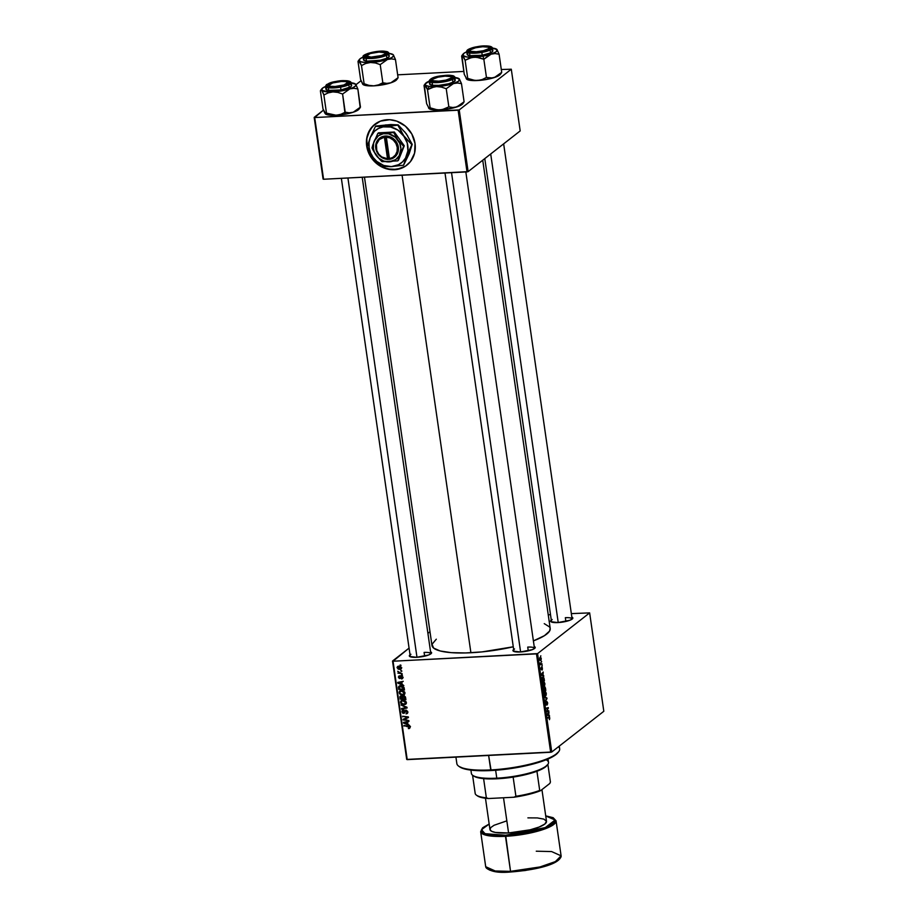 <?xml version="1.0" encoding="UTF-8"?>
<svg xmlns="http://www.w3.org/2000/svg" width="918" height="918" viewBox="0 0 918 918"><rect width="100%" height="100%" fill="white"/><g stroke="black" fill="none" stroke-linecap="round" stroke-linejoin="round"><path stroke-width="1.38" d="M405.549 166.112L396.932 169.405L387.407 168.935L378.423 164.758L371.354 157.517L367.269 148.314L366.798 138.561L370 129.725L374.923 124.217A25.968 23.455 -128 0 0 366.798 145.87L366.684 145.962A25.968 23.455 52 0 1 374.865 124.263A25.968 23.455 52 0 1 399.341 122.209A25.968 23.455 52 0 1 415.039 143.483L414.569 153.157L410.507 161.534L405.435 166.204L401.327 168.304L392.078 169.738L382.645 167.374L374.464 161.557L368.772 153.168L366.684 145.962L366.443 141.062L367.843 134.028L372.731 126.179L380.396 121.142L389.645 119.707L396.783 121.142L405.4 126.156L411.815 134.005L415.039 143.483A25.968 23.455 52 0 1 406.858 165.183A25.968 23.455 52 0 1 382.37 167.248A25.968 23.455 52 0 1 366.684 145.962L366.798 145.87A25.968 23.455 -128 0 0 382.45 167.133A25.968 23.455 -128 0 0 406.915 165.137M534.494 648.533A10.385 2.387 -8.2 0 0 527.724 647.098A10.385 2.387 171.8 0 1 534.494 648.372A10.385 2.387 171.8 0 1 534.494 648.533L465.839 171.964M534.23 646.547A11.257 2.582 171.8 0 1 534.999 648.062A11.257 2.582 171.8 0 1 520.288 651.987L513.265 651.114L513.07 650.116L514.562 648.957M430.863 653.845A10.385 2.387 -8.2 0 0 424.093 652.423A10.385 2.387 171.8 0 1 430.863 653.685A10.385 2.387 171.8 0 1 430.863 653.845L362.208 177.277M430.599 651.86A11.257 2.582 171.8 0 1 431.368 653.375A11.257 2.582 171.8 0 1 416.657 657.299L409.635 656.427L409.439 655.441L410.931 654.27M572.109 619.122A10.385 2.387 -8.2 0 0 565.339 617.688A10.385 2.387 171.8 0 1 572.109 618.95A10.385 2.387 171.8 0 1 572.109 619.122M571.845 617.137A11.257 2.582 171.8 0 1 572.614 618.64A11.257 2.582 171.8 0 1 557.903 622.576L550.88 621.704L550.685 620.706L552.177 619.547M528.263 650.862L527.724 647.098L528.263 650.862M565.878 621.452L565.339 617.688L565.878 621.452M424.632 656.186L424.093 652.423L424.632 656.186M364.48 177.163L431.965 645.48A59.727 13.724 -8.2 0 0 470.9 652.744L402.084 175.235L470.9 652.744A59.727 13.724 -8.2 0 0 513.277 646.788L482.134 651.883L465.552 652.95L451.163 652.641L440.204 650.977L433.64 648.108L432.022 644.275L436.302 639.203M589.643 612.891L603.815 711.289L551.752 752.003L537.581 653.605L589.643 612.891L571.34 613.614L589.643 612.891L537.581 653.605L393.042 661.224L407.213 759.622L550.651 752.267L536.479 653.868L537.581 653.605L551.752 752.003L603.815 711.289L589.643 612.891M542.217 665.493L541.999 666.204L542.217 665.493M541.631 661.396L541.402 662.107L541.631 661.396M544.856 683.554L544.053 681.867L542.986 682.292L542.653 684.553L543.49 686.377L544.546 685.895L544.902 684.013L543.295 681.936L542.676 684.667L543.238 686.159L544.259 686.251L544.856 683.554M543.674 675.602L543.008 675.327L543.158 672.01L541.333 675.155L543.766 676.256L542.458 675.659L543.674 675.602L543.008 675.327L543.158 672.01L541.333 675.155L543.766 676.256L543.674 675.602M545.476 688.098L544.844 686.848L544.282 687.961L543.536 687.708L543.617 691.047L545.808 690.428L545.476 688.098L544.592 686.916L544.282 687.961L543.674 687.548L543.617 691.047L545.808 690.428L545.476 688.098M546.887 697.909L544.477 696.969L546.635 698.426L545.085 701.18L547.002 698.69L546.887 697.909L545.476 697.99L546.887 697.909L544.477 696.969L546.635 698.426L545.085 701.18L546.887 697.909M549.538 719.574L549.492 717.13L547.438 717.497L547.518 718.105L549.423 717.727L549.389 719.655L549.813 718.025L549.033 717.038L547.518 718.105L549.067 717.681L549.538 719.574M548.735 710.739L546.887 711.289L548.287 707.606L546.095 708.226L546.187 708.834L548.035 708.294L546.635 711.955L548.826 711.358L548.735 710.739L546.887 711.289L548.287 707.606L546.095 708.226L546.187 708.834L548.035 708.294L546.635 711.955L548.826 711.358L548.735 710.739M549.434 715.547L548.769 715.271L548.918 711.955L546.979 714.353L549.526 716.212L548.218 715.615L549.434 715.547L548.769 715.271L548.918 711.955L546.979 714.353L547.094 715.099L549.526 716.212L549.434 715.547M547.598 702.626L546.646 701.352L545.981 704.473L545.671 701.788L545.981 705.116L546.795 701.903L547.162 704.978L547.667 703.418L546.738 701.272L546.118 704.45L545.785 701.673L545.441 703.842L546.21 705.047L546.841 701.857L547.162 704.978L547.598 702.626M546.244 693.262L545.453 691.575L544.248 692.252L544.89 696.073L545.946 695.603L546.302 693.951L544.695 691.644L544.076 694.375L544.626 695.867L545.648 695.959L546.244 693.262M542.331 669.956L542.079 666.973L541.609 669.222L541.287 667.237L541.012 668.832L541.677 669.876L542.194 667.604L542.331 669.956L541.987 667.019L541.631 669.176L541.287 667.237L541.035 668.97L541.643 669.91L542.09 667.615L542.331 669.956M544.167 678.999L543.49 677.232L542.32 677.45L542.228 681.34L544.408 680.731L543.984 678.104L542.561 677.197L542.228 681.34L544.408 680.731L544.167 678.999M541.264 658.642L540.736 657.437L539.761 657.896L540.369 660.696L541.299 658.963L540.071 657.472L539.646 659.376L540.874 660.558L541.264 658.642M541.964 663.737L540.874 663.909L540.22 662.922L540.461 664.804L542.056 664.357L540.22 662.922L540.461 664.804L541.964 663.737M540.817 655.785L540.599 656.496L540.817 655.785M401.338 690.508L404.505 691.793L404.413 694.444L401.487 694.903L399.479 693.606L399.296 691.552L401.338 690.508L399.766 691.013L399.123 692.654L400.225 694.341L402.83 695.018L404.345 694.49L404.987 692.883L401.338 690.508M402.118 684.277L403.851 685.574L397.827 683.153L397.712 682.407L403.243 681.317L401.82 682.2L402.118 684.277L401.82 682.2L403.243 681.317L397.712 682.407L397.827 683.153L403.851 685.574L402.118 684.277M409.944 727.354L409.554 728.422L408.349 728.582L409.279 727.607L408.923 726.804L403.92 725.495L409.302 726.345L409.944 727.354L408.166 726L403.92 725.495L409.279 727.343L408.349 728.582L409.944 727.354L408.877 728.605M407.684 712.896L406.077 713.86L407.282 713.493L407.73 711.955L405.813 710.211L407.535 711.266L407.42 713.378L406.077 713.86L407.087 712.104L406.054 710.819L404.287 713.16L402.704 713.171L402.153 710.566L403.392 710.027L402.532 711.702L403.564 712.77L405.813 710.211L403.495 712.77L402.543 711.806L403.392 710.027L402.371 710.36M400.971 704.967L406.972 707.227L407.087 707.996L401.579 709.178L401.487 708.57L406.215 707.56L400.971 704.967L406.215 707.56L401.487 708.57L401.579 709.178L407.087 707.996L406.972 707.227L400.971 704.967M402.738 700.216L405.894 701.501L406.399 703.039L405.641 704.278L402.887 704.611L400.879 703.314L400.696 701.26L402.738 700.216L401.166 700.709L400.512 702.35L401.614 704.049L405.745 704.198L406.376 702.591L402.738 700.216M400.076 664.999L400.994 665.711L400.076 664.999M403.564 695.821L405.32 696.751L405.894 699.745L400.11 699.046L400.294 696.096L402.532 696.601L403.564 695.821L399.881 696.739L400.11 699.046L405.894 699.745L405.561 697.405L403.564 695.821L402.532 696.601M407.879 724.222L409.612 725.518L403.576 723.097L403.472 722.363L409.003 721.273L407.581 722.156L407.879 724.222L407.581 722.156L409.003 721.273L403.472 722.363L403.576 723.097L409.612 725.518L407.879 724.222M405.286 719.609L408.912 720.664L403.128 719.953L403.036 719.322L407.581 717.406L402.589 716.224L408.372 716.924L408.464 717.555L403.931 719.482L405.286 719.609L403.931 719.482L408.464 717.555L408.372 716.924L402.589 716.224L407.581 717.406L403.036 719.322L403.128 719.953L408.912 720.664L405.286 719.609M402.887 678.035L401.499 678.964L402.784 677.736L401.499 678.964L402.256 677.564L401.499 676.681L400.305 678.368L399.192 678.402L398.435 676.91L399.25 675.9L399.399 677.874L401.258 676.084L402.761 677.45L401.361 676.073L399.628 677.92L398.974 677.312L399.502 675.866L398.825 676.096M403.977 687.387L404.494 690.038L398.71 689.338L398.504 686.974L399.525 685.93L401.981 685.907L403.977 687.387L400.523 685.735L398.469 687.134L398.71 689.338L404.494 690.038L403.977 687.387M401.361 668.568L399.961 669.497L401.396 667.971L398.584 666.216L400.741 666.858L401.407 668.281L400.546 669.394L398.194 669.153L397.058 667.397L398.584 666.216L397.517 666.548M400.891 670.61L401.797 671.322L400.891 670.61M400.363 672.825L402.141 673.663L397.93 673.158L398.71 672.653L397.735 671.299L400.363 672.825L397.735 671.299L398.71 672.653L397.93 673.158L402.141 673.663L400.363 672.825M401.476 674.707L402.394 675.407L401.476 674.707M392.525 661.04L409.072 648.108L393.042 661.224L536.479 653.868L550.651 752.267L551.752 752.003L406.708 759.438L392.525 661.04M427.937 633.351L429.98 631.745L427.937 633.351M550.502 614.681L548.241 614.796L550.502 614.681M511.292 69.217L520.185 130.918L468.123 171.632L459.229 109.919L511.292 69.217L501.297 69.516L511.292 69.217L459.229 109.919L314.69 117.55L323.584 179.251L467.021 171.895L458.128 110.194L459.229 109.919L468.123 171.632L520.185 130.918L511.292 69.217M323.079 179.067L314.185 117.366L323.423 110.137L314.69 117.55L458.128 110.194L467.021 171.895L468.123 171.632L323.584 179.251L314.185 117.366L323.079 179.067M356.012 84.651L361.038 80.727L356.012 84.651M463.842 71.432L397.678 74.828L463.842 71.432M544.259 623.643L549.63 627.005L550.18 628.291L549.549 631.091L544.443 635.669L533.415 640.879A59.727 13.724 -8.2 0 0 550.203 628.44L482.73 160.214M571.799 617.114L572.717 618.491L569.929 620.247L557.903 622.576A11.257 2.582 171.8 0 1 550.972 621.761A11.257 2.582 171.8 0 1 551.282 620.098M430.553 651.849L431.483 653.226L428.683 654.97L416.657 657.299A11.257 2.582 171.8 0 1 409.726 656.496A11.257 2.582 171.8 0 1 410.036 654.821M534.184 646.536L535.102 647.913L532.314 649.657L520.288 651.987A11.257 2.582 171.8 0 1 513.357 651.183A11.257 2.582 171.8 0 1 513.667 649.508M410.346 656.806A10.385 2.387 171.8 0 1 410.3 656.645L341.37 178.344M445 173.032L513.954 651.482A10.385 2.387 171.8 0 1 513.931 651.332M400.845 665.091L400.168 665.619L400.845 665.091M400.787 698.529L400.11 699.046L400.787 698.529M400.512 697.072L399.904 697.554L400.512 697.072M401.063 696.636L401.04 695.821L399.881 696.739M401.04 695.821L401.04 696.429M403.243 695.959L403.484 696.567M400.546 697.473L400.696 698.518L402.509 698.736L400.696 698.518L401.786 695.982L401.143 696.475L402.405 696.441L402.509 698.736L403.105 698.265L402.509 698.736L401.591 696.533L400.546 697.473L401.143 696.475M403.53 696.831L403.151 695.855M402.991 697.531L403.174 698.816L405.136 699.046L403.174 698.816L402.991 697.531L404.276 695.924L403.633 696.418L405.4 696.888L405.136 699.046L405.733 698.587L405.136 699.046L403.966 696.452L402.991 697.531L403.633 696.418M406.215 703.658L404.23 704.714L406.261 702.144L404.172 704.106L401.981 703.544L401.177 702.339L401.648 701.18L403.507 700.239L402.761 700.824L405.71 702.58L402.991 700.813L401.396 701.444L401.269 702.695L403.048 704.026L405.182 703.796M401.212 701.811L400.512 702.35L401.212 701.811M401.659 701.168L401.854 700.354M405.067 703.808L405.825 703.75M401.866 700.342L401.671 701.214M402.899 700.205L401.648 701.18M406.399 702.844L404.172 704.106M406.995 707.353L406.272 707.514L406.995 707.353M402.704 708.294L401.579 709.178L402.704 708.294M404.827 712.46L406.559 710.337L405.951 710.819L407.064 711.955L407.626 711.507L406.077 713.86L407.615 712.907M407.764 712.265L406.812 712.999L407.764 712.265M407.064 711.955L406.731 713.056M406.399 710.28L405.538 710.957M405.515 710.968L406.307 710.727M403.266 710.027L401.877 711.817L402.566 711.289L401.877 711.817L403.61 713.378L404.746 712.632M403.61 713.378L404.184 712.391M403.025 710.704L403.105 710.05M402.543 711.806L403.404 710.635M405.756 710.05L405.136 711.599L405.572 710.532L404.402 711.439L405.687 710.222M405.813 710.211L404.402 711.439M403.186 709.866L403.036 710.739M404.161 712.391L404.964 712.448M410.048 727.699L408.349 728.582L410.048 727.699M409.279 727.343L408.694 728.008M409.99 727.079L410.449 726.436M408.739 726.115L408.108 726.608L408.739 726.115M404.677 725.587L404.012 726.104L404.677 725.587M404.861 722.225L403.576 723.097L404.861 722.225M408.613 721.341L407.581 722.156L408.613 721.341M407.167 723.923L404.149 722.776L407.948 721.479L406.926 722.271L407.167 723.923L407.764 723.464L407.167 723.923L406.926 722.271L404.149 722.776L407.167 723.923M404.471 719.069L403.128 719.953L404.471 719.069M408.223 716.901L407.581 717.406L408.223 716.901M406.754 716.729L406.066 717.256L406.754 716.729M403.346 716.315L402.681 716.832L403.346 716.315M408.407 717.188L403.931 719.482L408.407 717.188M399.502 675.866L398.458 677.312L399.009 676.876L398.458 677.312L399.812 678.517L402.038 676.245L401.499 676.681L402.681 677.094L401.499 678.964L402.75 678.046M402.245 677.438L401.338 678.368M401.958 676.199L401.246 676.75M399.812 678.517L400.856 677.427M398.974 677.312L399.663 676.463M400.007 677.794L401.04 676.991M400.248 677.323L401.832 675.499M401.361 676.073L400.661 676.417M401.579 678.964L402.371 678.712M401.304 676.692L401.602 675.935M399.101 682.281L397.827 683.153L399.101 682.281M402.853 681.397L401.82 682.2L402.853 681.397M401.407 683.979L398.401 682.831L402.187 681.523L401.177 682.326L401.407 683.979L402.004 683.508L401.407 683.979L401.177 682.326L398.401 682.831L401.407 683.979M399.387 688.821L398.71 689.338L399.387 688.821M399.135 687.398L398.504 687.892L399.135 687.398M399.674 686.974L399.64 686.228L398.469 687.134L399.743 685.861M398.997 686.216L398.469 687.134M399.892 685.597L399.64 686.595M399.158 687.157L399.307 688.81L403.736 689.349L399.307 688.81L399.158 687.157L401.315 685.769L400.569 686.343L403.622 688.569L404.218 688.098L403.736 689.349L404.333 688.879L403.736 689.349L403.254 687.41L401.877 686.492L399.158 687.157L400.569 686.343M401.74 685.436L400.34 687.008M404.815 693.951L402.83 695.018L403.759 694.1M400.466 690.646L400.271 691.506L401.361 691.116L399.846 692.011L400.225 694.341L402.772 694.41L400.581 693.847L399.778 692.642L400.466 690.657M399.812 692.115L399.123 692.654L399.812 692.115M403.668 694.1L404.436 694.054M404.999 693.136L403.828 694.054L404.172 692.424L401.361 691.116L402.107 690.531L401.361 691.116L404.322 692.872L404.872 692.447L402.772 694.41M401.499 690.508L400.248 691.472M398.584 666.216L397.069 667.719L397.712 667.214L397.069 667.719L399.961 669.497L400.936 669.188M399.961 669.497L401.43 668.556M398.297 666.181L398.24 666.801M399.812 668.901L397.586 667.719L399.387 666.261L398.676 666.824L401.315 667.661L400.569 668.694L400.879 667.994L399.812 668.901L397.919 668.327L398.676 666.824L397.586 667.719M401.648 670.702L400.971 671.23L401.648 670.702M398.596 672.642L397.93 673.158L398.596 672.642M402.245 674.799L401.568 675.327L402.245 674.799M546.566 711.473L548.826 711.358L546.566 711.473M546.118 708.386L548.035 708.294L546.118 708.386M546.141 708.558L547.472 708.489L546.141 708.558M546.118 708.363L548.379 708.248L546.118 708.363M548.402 712.597L548.998 712.563L548.402 712.597M547.885 713.229L548.471 713.194L547.885 713.229M547.598 715.329L548.769 715.271L547.598 715.329M548.482 715.122L547.048 714.835L547.759 714.789L547.025 714.652L547.667 713.504L548.482 715.122L547.277 715.191L548.482 715.122L547.266 714.64L548.241 713.47L548.482 715.122M549.067 717.681L547.472 717.761L549.572 718.174M546.841 701.857L547.357 702.775M546.118 704.45L545.682 703.67M546.394 698.713L547.002 698.69L546.394 698.713M544.776 696.005L545.648 695.959L544.776 696.005M544.626 695.867L545.648 695.959M545.579 695.339L544.294 695.282L544.053 694.215L544.236 692.298L545.177 692.126L546.003 693.4L545.579 695.339L544.477 694.846L544.753 692.264L546.026 694.226L545.579 695.339L544.718 695.259M543.548 690.543L545.808 690.428L543.548 690.543M544.282 687.961L543.674 687.548M544.477 690.164L543.525 690.37L543.364 688.167L544.328 689.177L543.789 690.359L543.743 688.179L544.477 690.164M545.464 689.888L544.466 690.106L544.317 687.548L545.212 688.167L545.464 689.888L544.73 690.095L544.638 687.548L545.464 689.888M542.09 667.615L542.435 668.235M541.035 668.97L541.643 669.91M542.641 672.653L543.249 672.619L542.641 672.653M542.136 673.284L542.71 673.25L542.136 673.284M541.838 675.384L543.008 675.327L541.838 675.384M542.722 675.178L541.287 674.879L541.999 674.845L541.264 674.696L541.918 673.548L542.722 675.178L541.528 675.235L542.722 675.178L541.517 674.684L542.492 673.525L542.722 675.178M542.148 680.846L544.408 680.731L542.148 680.846M542.63 677.817L543.525 677.932L544.064 680.192L542.389 680.663L542.63 677.817L544.064 680.192L542.125 680.674L542.113 677.851L542.997 677.656L542.171 677.702M543.376 686.297L544.259 686.251L543.376 686.297M543.238 686.159L544.259 686.251M544.179 685.643L542.894 685.585L542.653 684.518L542.836 682.59L543.777 682.418L544.604 683.703L544.179 685.643L543.077 685.138L543.364 682.567L544.626 684.518L544.179 685.643L543.318 685.562M540.163 660.593L540.874 660.558L540.163 660.593M540.759 659.962L539.635 659.262L540.151 658.08L541.069 658.791L540.759 659.962L539.841 659.25L540.117 658.114L541.058 659.468L540.392 660.088L539.841 659.25M540.404 664.437L542.056 664.357L540.404 664.437M541.322 663.898L540.484 663.324M400.879 667.994L398.676 666.824M544.638 687.548L545.212 688.167M540.117 658.114L541.069 658.791M546.095 759.794A38.958 8.95 171.8 0 1 547.713 764.579A38.958 8.95 171.8 0 1 496.787 778.177L497.2 778.774A38.086 8.755 -8.2 0 0 513.139 777.11A38.086 8.755 -8.2 0 0 536.938 771.258A38.086 8.755 -8.2 0 0 547.002 765.486A38.086 8.755 -8.2 0 0 547.312 765.038M470.911 770.11L471.393 773.438A38.958 8.95 -8.2 0 0 496.787 778.177L495.64 770.248L496.787 778.177A38.958 8.95 -8.2 0 0 548.505 762.33L548.023 759.002M547.449 764.797L543.938 767.987L536.938 771.258A38.086 8.755 171.8 0 1 513.139 777.11L497.2 778.774L483.602 778.625A38.086 8.755 -8.2 0 0 497.2 778.774L496.787 778.177A38.958 8.95 171.8 0 1 472.781 775.377L473.734 776.043A38.086 8.755 -8.2 0 0 483.602 778.625A38.086 8.755 171.8 0 1 473.298 775.699M476.499 795.217L477.44 795.883A37.225 8.56 -8.2 0 0 488.537 798.534L513.965 797.226L515.905 796.285L513.139 777.11L515.905 796.285A38.086 8.755 -8.2 0 0 539.704 790.432L531.889 793.554L513.965 797.226A37.225 8.56 -8.2 0 0 540.564 790.685L549.802 783.467L550.421 782.044L547.874 764.361L550.421 782.044L549.802 783.467L540.564 790.685L539.704 790.432L536.938 771.258L539.704 790.432A38.086 8.755 171.8 0 1 515.905 796.285L513.965 797.226L488.537 798.534L486.356 797.799L483.602 778.625L486.356 797.799A38.086 8.755 171.8 0 1 476.499 795.217A38.086 8.755 171.8 0 1 475.237 793.737A38.086 8.755 -8.2 0 0 486.356 797.799L488.537 798.534L481.33 797.478L477.085 795.608M472.563 775.217L475.237 793.737L472.563 775.217M455.925 757.12L456.854 763.615A51.936 11.934 -8.2 0 0 490.717 769.927A51.936 11.934 171.8 0 1 458.713 766.197L459.666 766.863A51.075 11.739 -8.2 0 0 491.13 770.535L488.628 755.445L490.717 769.927A51.936 11.934 -8.2 0 0 559.67 748.801L559.291 746.105M558.385 752.014L554.013 755.939L542.182 761.251L525.211 765.922L510.637 768.573L495.869 770.236L478.071 770.661L464.887 769.02L459.264 766.564M558.477 746.747A51.936 11.934 171.8 0 1 558.626 751.796A51.936 11.934 171.8 0 1 490.717 769.927L491.13 770.535A51.075 11.739 -8.2 0 0 557.903 752.703A51.075 11.739 -8.2 0 0 558.236 752.255M489.719 770.271L491.13 770.535M334.978 86.912L335.059 86.487A9.524 2.192 171.8 0 1 329.034 84.777A9.524 2.192 171.8 0 1 341.485 81.45L332.683 82.953L328.851 85.351L330.675 86.315L335.059 86.487L343.848 84.984L347.692 82.586L345.868 81.622L341.485 81.45A9.524 2.192 171.8 0 1 347.36 82.138A9.524 2.192 171.8 0 1 344.675 84.72A9.524 2.192 171.8 0 1 335.059 86.487L334.978 86.912M329.034 84.777L328.323 85.684A10.385 2.387 -8.2 0 0 328.162 86.441A10.385 2.387 171.8 0 1 328.105 86.281A10.385 2.387 171.8 0 1 328.839 85.202A10.385 2.387 -8.2 0 0 328.162 86.441A10.385 2.387 171.8 0 1 328.105 86.281A10.385 2.387 171.8 0 1 328.839 85.202M416.979 657.288L347.922 178.012L416.979 657.288M347.67 82.494A10.385 2.387 171.8 0 1 348.668 83.32A10.385 2.387 171.8 0 1 348.668 83.492A10.385 2.387 -8.2 0 0 347.67 82.494A10.385 2.387 171.8 0 1 348.668 83.32A10.385 2.387 171.8 0 1 348.668 83.492A10.385 2.387 -8.2 0 0 348.301 82.804L347.36 82.138M359.305 108.657L353.223 112.237L360.464 107.096L357.848 88.943L360.2 107.647L353.223 112.237L349.196 112.811L345.214 112.18L340.957 114.28L336.229 115.255A17.419 4.005 -8.2 0 0 345.122 114.222L345.214 112.18L340.957 114.28L336.229 115.255L326.487 113.143L323.87 94.979L328.128 92.89L332.867 91.903L337.778 92.385L342.598 94.026L349.85 88.885L353.878 88.3L357.848 88.943L355.736 84.284L355.599 85.879L352.891 87.692L341.76 90.871L328.862 91.961L321.759 90.32L323.87 94.979L326.487 113.143L325.913 114.004L323.01 109.013L320.393 90.859L323.01 109.013L324.88 113.178M336.321 81.656A11.257 2.582 171.8 0 1 349.184 83.01A11.257 2.582 171.8 0 1 340.211 86.269L330.228 86.877L327.129 85.431L329.137 83.722L334.221 82.081L346.315 81.059L349.242 82.012L348.473 83.63L340.211 86.269A11.257 2.582 171.8 0 1 327.531 86.131A11.257 2.582 171.8 0 1 336.321 81.656L336.321 81.656M326.98 87.692L325.89 88.989L327.91 90.4L340.991 89.964A12.99 2.983 -8.2 0 1 325.901 89.149L325.488 86.315L331.891 87.956L340.589 87.13L340.429 86.522C334.806 87.692 330.032 87.554 326.119 86.131C326.911 83.859 330.25 82.287 336.114 81.415L329.723 83.045L326.211 84.984L326.774 86.59L329.355 87.187L342.758 86.051L348.392 84.249L350.607 82.345L347.176 80.75L336.114 81.415C341.737 80.245 346.511 80.371 350.424 81.805C349.632 84.077 346.293 85.649 340.429 86.522L340.589 87.13A12.99 2.983 171.8 0 1 325.488 86.315L326.579 84.536L336.103 81.404C345.157 80.118 350.194 80.52 351.192 82.62A12.99 2.983 171.8 0 1 340.589 87.13L340.991 89.964L340.589 87.13L351.192 82.62L351.605 85.454A12.99 2.983 -8.2 0 1 340.991 89.964L350.527 86.912L351.605 85.615L350.733 84.571M360.12 107.762L359.007 109.173A17.419 4.005 -8.2 0 1 353.223 112.237L345.122 114.222A17.419 4.005 -8.2 0 0 353.223 112.237L349.196 112.811L345.214 112.18L342.598 94.026L345.122 114.222L334.163 115.324L325.661 114.107M320.657 90.308L321.759 90.32L322.528 88.139L326.016 86.315M350.401 82.735L355.736 84.284A17.419 4.005 171.8 0 1 349.85 88.885A17.419 4.005 171.8 0 1 332.867 91.903L337.778 92.385L342.598 94.026L349.85 88.885L353.878 88.3L357.848 88.943L355.736 84.284A17.419 4.005 171.8 0 0 355.369 83.951L355.461 84.02M351.227 82.804A17.419 4.005 171.8 0 1 355.369 83.951M320.967 89.987L321.759 90.32A17.419 4.005 171.8 0 1 321.862 88.782A17.419 4.005 171.8 0 1 325.523 86.51M323.308 93.452L323.87 94.979L328.128 92.89L332.867 91.903A17.419 4.005 171.8 0 1 321.759 90.32L323.308 93.452M325.5 114.004L325.408 113.935A17.419 4.005 -8.2 0 0 325.5 114.004A17.419 4.005 -8.2 0 0 336.229 115.255L326.487 113.143L325.557 114.016M372.593 57.501L372.674 57.065A9.524 2.192 171.8 0 1 366.649 55.367A9.524 2.192 171.8 0 1 379.1 52.039L385.044 52.774L384.745 54.093L381.463 55.573L370.998 57.111L366.466 55.941L370.298 53.531L379.1 52.039A9.524 2.192 171.8 0 1 384.975 52.728A9.524 2.192 171.8 0 1 382.29 55.298A9.524 2.192 171.8 0 1 372.674 57.065L372.593 57.501M366.649 55.367L365.938 56.273A10.385 2.387 -8.2 0 0 365.777 57.031A10.385 2.387 171.8 0 1 365.72 56.87A10.385 2.387 171.8 0 1 366.454 55.791A10.385 2.387 -8.2 0 0 365.777 57.031A10.385 2.387 171.8 0 1 365.72 56.87A10.385 2.387 171.8 0 1 366.454 55.791M385.285 53.083A10.385 2.387 171.8 0 1 386.283 53.91A10.385 2.387 171.8 0 1 386.283 54.07A10.385 2.387 -8.2 0 0 385.285 53.083A10.385 2.387 171.8 0 1 386.283 53.91A10.385 2.387 171.8 0 1 386.283 54.07A10.385 2.387 -8.2 0 0 385.916 53.393L384.975 52.728M363.058 84.548A17.419 4.005 -8.2 0 0 363.115 84.582A17.419 4.005 -8.2 0 0 366.523 85.638L364.102 83.722L363.539 84.594L362.736 84.261L360.625 79.602L358.009 61.449L358.582 60.577L361.485 65.568L365.743 63.468L370.482 62.493L375.393 62.963L380.213 64.604L387.465 59.475L391.504 58.89L395.463 59.521L393.352 54.862L393.558 55.895L391.676 57.662L383.667 60.554L374.877 62.126L364.721 62.458L360.74 61.735L359.133 60.416L360.143 58.718L363.631 56.893M396.92 79.246L390.839 82.815L398.079 77.686L395.463 59.521L398.079 77.686L394.648 80.784L390.839 82.815L386.799 83.4L382.829 82.769L378.572 84.858L373.844 85.844L368.933 85.363L364.102 83.722L363.172 84.605L362.495 83.767M388.842 53.393A17.419 4.005 171.8 0 1 389.576 53.485L393.352 54.862A17.419 4.005 171.8 0 1 387.465 59.475A17.419 4.005 171.8 0 1 370.482 62.493A17.419 4.005 171.8 0 1 359.374 60.909L361.485 65.568L364.102 83.722L361.485 65.568L365.743 63.468L370.482 62.493L375.393 62.963L380.213 64.604L382.829 82.769L380.213 64.604L387.465 59.475L391.504 58.89L395.463 59.521L393.352 54.862A17.419 4.005 171.8 0 0 392.984 54.541A17.419 4.005 171.8 0 0 389.576 53.485L388.016 53.313M384.412 51.706A11.257 2.582 171.8 0 1 386.799 53.6A11.257 2.582 171.8 0 1 378.606 56.709A11.257 2.582 171.8 0 1 367.349 57.398L364.779 55.837L370.516 52.992L381.027 51.534L386.96 52.762L385.778 54.414L381.257 56.113L372.777 57.49L367.349 57.398A11.257 2.582 171.8 0 1 365.146 56.721A11.257 2.582 171.8 0 1 370.688 52.957A11.257 2.582 171.8 0 1 384.412 51.706L384.091 52.349L384.412 51.706M364.021 58.729L364.102 60.473L366.523 61.173A12.99 2.983 -8.2 0 1 363.517 59.739L363.103 56.905L366.11 58.339L366.431 57.708C362.14 57.352 362.644 55.918 367.946 53.416C376.323 51.362 382.118 50.685 385.331 51.408L372.169 52.303L364.928 54.713L363.62 56.549L368.164 57.868L379.604 56.801L387.74 53.749L387.66 52.074L385.331 51.408C389.622 51.764 389.129 53.187 383.827 55.688C375.451 57.742 369.656 58.419 366.431 57.708L366.11 58.339A12.99 2.983 171.8 0 1 363.103 56.905C361.325 54.346 378.17 49.951 385.48 51.385C387.878 52.028 388.991 52.636 388.807 53.198A12.99 2.983 171.8 0 1 380.557 57.237A12.99 2.983 171.8 0 1 366.11 58.339L366.523 61.173L366.11 58.339L378.457 57.673L388.807 53.198L388.016 52.36M363.172 84.605L360.625 79.602L358.009 61.449L358.582 60.577L359.374 60.909A17.419 4.005 171.8 0 1 359.477 59.372A17.419 4.005 171.8 0 1 363.138 57.1M397.735 78.351L396.622 79.763A17.419 4.005 -8.2 0 1 390.839 82.815L386.799 83.4L382.829 82.769L378.572 84.858L373.844 85.844L368.933 85.363L364.102 83.722L366.523 85.638A17.419 4.005 -8.2 0 0 373.844 85.844A17.419 4.005 -8.2 0 0 390.839 82.815L373.844 85.844L368.084 85.81L363.276 84.697M388.807 53.198L389.221 56.032A12.99 2.983 -8.2 0 1 380.97 60.072A12.99 2.983 -8.2 0 1 366.523 61.173L380.247 60.232L386.398 58.408L388.716 57.042L389.152 55.814M388.624 55.309L387.637 54.896M451.289 77.181A10.385 2.387 171.8 0 1 452.299 78.007A10.385 2.387 171.8 0 1 452.299 78.179A10.385 2.387 -8.2 0 0 451.289 77.181A10.385 2.387 171.8 0 1 452.299 78.007A10.385 2.387 171.8 0 1 452.299 78.179A10.385 2.387 -8.2 0 0 451.931 77.491L450.979 76.825A9.524 2.192 171.8 0 1 448.305 79.396A9.524 2.192 171.8 0 1 438.678 81.174L433.353 80.75L432.481 80.038L433.032 79.109L437.909 77.192L445.115 76.137A9.524 2.192 171.8 0 1 450.979 76.825M451.541 172.699L520.609 651.975L451.541 172.699M432.665 79.464A9.524 2.192 171.8 0 1 445.115 76.137L450.44 76.55L451.323 77.273L450.761 78.202L445.896 80.107L438.678 81.174A9.524 2.192 171.8 0 1 432.665 79.464L431.953 80.371A10.385 2.387 -8.2 0 0 431.781 81.128A10.385 2.387 171.8 0 1 431.735 80.968A10.385 2.387 171.8 0 1 432.47 79.889A10.385 2.387 -8.2 0 0 431.781 81.128A10.385 2.387 171.8 0 1 431.735 80.968A10.385 2.387 171.8 0 1 432.47 79.889M434.065 86.912L436.498 86.59A17.419 4.005 171.8 0 1 429.176 86.395L427.501 89.666L431.758 87.566L436.498 86.59L441.409 87.072L446.228 88.713L448.845 106.867L442.292 109.621L437.404 109.873L430.117 107.819L427.501 89.666L434.065 86.912M450.428 75.815L450.107 76.446L451.667 76.068L452.999 77.364L449.074 79.671L440.938 81.392L433.365 81.495A11.257 2.582 171.8 0 1 431.162 80.818A11.257 2.582 171.8 0 1 436.704 77.055A11.257 2.582 171.8 0 1 450.428 75.815A11.257 2.582 171.8 0 1 452.815 77.697A11.257 2.582 171.8 0 1 444.622 80.818A11.257 2.582 171.8 0 1 433.365 81.495L430.794 79.946L434.73 77.628L442.866 75.919L450.428 75.815M430.037 82.827L430.117 84.571L432.539 85.271L432.126 82.436L444.473 81.771L454.823 77.307A12.99 2.983 171.8 0 1 446.573 81.335A12.99 2.983 171.8 0 1 432.126 82.436L432.539 85.271A12.99 2.983 -8.2 0 0 446.986 84.181A12.99 2.983 -8.2 0 0 455.236 80.141L454.823 77.307C455.007 76.733 453.894 76.125 451.495 75.494L451.346 75.505C455.638 75.861 455.144 77.284 449.843 79.786C441.466 81.84 435.671 82.517 432.447 81.805L432.126 82.436A12.99 2.983 171.8 0 1 429.119 81.002L432.126 82.436L432.447 81.805L445.62 80.899L453.756 77.846L454.169 76.664L452.723 75.781L445.345 75.402L435.958 76.928L429.601 80.084L430.129 81.128L432.447 81.805C428.155 81.45 428.66 80.015 433.962 77.525C442.338 75.46 448.133 74.794 451.346 75.505L451.495 75.494C445.081 75.115 431.437 75.838 429.119 81.002L429.532 83.836A12.99 2.983 -8.2 0 0 432.539 85.271L438.793 85.374L448.581 83.79L453.79 81.817L455.167 79.912M462.936 103.344L456.843 106.924L464.095 101.783L461.479 83.63L464.095 101.783L460.664 104.893L455.03 107.475L444.255 109.563L435.866 109.999L429.291 108.794L426.64 103.7L424.024 85.546L424.598 84.674L427.501 89.666L430.117 107.819L429.188 108.714L428.511 107.865M424.288 84.995L426.64 103.7L429.291 108.794M429.073 108.645A17.419 4.005 -8.2 0 0 429.119 108.691A17.419 4.005 -8.2 0 0 439.86 109.942A17.419 4.005 -8.2 0 0 456.843 106.924L452.815 107.498L448.845 106.867L446.228 88.713L453.481 83.572L457.52 82.987L461.479 83.63L459.367 78.971L458.598 81.163L453.481 83.572L457.52 82.987L461.479 83.63L459.367 78.971A17.419 4.005 171.8 0 1 453.481 83.572L440.892 86.223L429.176 86.395L425.929 85.454L425.195 83.986L429.647 80.991M454.031 77.422L459.367 78.971A17.419 4.005 171.8 0 0 459 78.638A17.419 4.005 171.8 0 0 454.846 77.491M454.639 79.407L453.653 79.005M424.598 84.674L425.39 85.007A17.419 4.005 171.8 0 1 425.493 83.469A17.419 4.005 171.8 0 1 429.142 81.197M426.939 88.128L427.501 89.666L429.176 86.395A17.419 4.005 171.8 0 1 425.39 85.007L426.939 88.128M453.481 83.572A17.419 4.005 171.8 0 1 436.498 86.59L441.409 87.072L446.228 88.713L453.481 83.572M429.188 108.714L430.117 107.819L434.948 109.46L439.86 109.942L444.587 108.967L448.845 106.867L452.815 107.498L456.843 106.924A17.419 4.005 -8.2 0 0 462.638 103.86L463.751 102.449M488.904 47.77A10.385 2.387 171.8 0 1 489.914 48.597A10.385 2.387 171.8 0 1 489.914 48.757A10.385 2.387 -8.2 0 0 488.904 47.77A10.385 2.387 171.8 0 1 489.914 48.597A10.385 2.387 171.8 0 1 489.914 48.757A10.385 2.387 -8.2 0 0 489.546 48.08L488.594 47.403A9.524 2.192 171.8 0 1 485.92 49.985A9.524 2.192 171.8 0 1 476.293 51.752L483.511 50.697L488.376 48.78L488.938 47.862L488.055 47.139L482.73 46.726A9.524 2.192 171.8 0 1 488.594 47.403M490.705 153.972L558.224 622.553L490.705 153.972M470.28 50.042A9.524 2.192 171.8 0 1 482.73 46.726L475.524 47.782L470.647 49.698L470.096 50.628L470.968 51.339L476.293 51.752A9.524 2.192 171.8 0 1 470.28 50.042L469.568 50.96A10.385 2.387 -8.2 0 0 469.396 51.718A10.385 2.387 171.8 0 1 469.35 51.557A10.385 2.387 171.8 0 1 470.085 50.479A10.385 2.387 -8.2 0 0 469.396 51.718A10.385 2.387 171.8 0 1 469.35 51.557A10.385 2.387 171.8 0 1 470.085 50.479M489.122 55.011L491.096 54.162A17.419 4.005 171.8 0 1 483.006 56.147L483.843 59.291L491.096 54.162L495.112 53.577L499.094 54.208L501.71 72.361L496.443 76.642L492.461 77.973L486.46 77.445L483.843 59.291L489.122 55.011M477.567 46.933L485.897 46.233L490.487 47.288L490.396 48.321L488.651 49.492L481.457 51.546A11.257 2.582 171.8 0 1 468.777 51.408A11.257 2.582 171.8 0 1 477.567 46.933A11.257 2.582 171.8 0 1 490.43 48.287A11.257 2.582 171.8 0 1 481.457 51.546L473.126 52.246L468.536 51.19L468.628 50.157L470.383 48.987L477.567 46.933M468.226 52.969L467.136 54.265L469.155 55.677L482.237 55.241L481.835 52.406L492.438 47.885A12.99 2.983 171.8 0 1 481.835 52.406L482.237 55.241A12.99 2.983 -8.2 0 0 492.851 50.72L492.438 47.885C491.428 45.797 486.402 45.395 477.337 46.669L477.36 46.68C482.983 45.521 487.756 45.648 491.669 47.082C490.878 49.343 487.538 50.915 481.675 51.798L481.835 52.406A12.99 2.983 171.8 0 1 466.734 51.592L473.137 53.221L481.835 52.406L481.675 51.798L488.055 50.157L491.566 48.218L491.015 46.623L486.586 45.9L475.031 47.151L467.457 50.26L468.008 51.856L470.601 52.452L481.675 51.798C476.04 52.957 471.278 52.831 467.365 51.397C468.157 49.136 471.496 47.564 477.36 46.68L477.337 46.669C469.924 48.149 466.39 49.79 466.734 51.592L467.147 54.426A12.99 2.983 -8.2 0 0 482.237 55.241L490.533 52.865L492.553 51.511L491.979 49.847M500.551 73.933L496.087 76.917L484.13 79.855L475.019 80.463L467.732 78.409L465.116 60.255L471.68 57.501L476.557 57.237L483.843 59.291L486.46 77.445L482.202 79.545L477.475 80.532L471.714 80.497L466.906 79.384L464.256 74.289L461.639 56.136L462.213 55.264L465.116 60.255L467.732 78.409L466.792 79.292L466.126 78.455M461.903 55.573L464.256 74.289L466.906 79.384M466.688 79.235A17.419 4.005 -8.2 0 0 466.734 79.269A17.419 4.005 -8.2 0 0 477.475 80.532A17.419 4.005 -8.2 0 0 494.458 77.502L501.71 72.361L501.136 73.233L501.71 72.361L499.094 54.208L496.982 49.549L496.213 51.741L491.096 54.162L474.113 57.18L466.792 56.973L463.005 55.596L463.774 53.405L467.262 51.58M491.646 48L496.982 49.549A17.419 4.005 171.8 0 1 491.096 54.162L495.112 53.577L499.094 54.208L496.982 49.549A17.419 4.005 171.8 0 0 496.615 49.228A17.419 4.005 171.8 0 0 492.461 48.08M462.213 55.264L463.005 55.596A17.419 4.005 171.8 0 1 463.108 54.059A17.419 4.005 171.8 0 1 466.757 51.787M474.113 57.18A17.419 4.005 171.8 0 1 463.005 55.596L465.116 60.255L469.373 58.155L474.113 57.18L479.024 57.65L483.843 59.291L483.006 56.147A17.419 4.005 171.8 0 1 474.113 57.18M466.792 79.292L467.732 78.409L472.563 80.05L477.475 80.532L482.202 79.545L486.46 77.445L490.441 78.087L494.458 77.502A17.419 4.005 -8.2 0 0 500.253 74.45L501.366 73.038M510.534 871.343L495.238 870.987L485.702 866.707A38.086 8.755 -8.2 0 0 510.534 871.343L505.657 835.254L485.014 833.693L481.514 829.665L489.179 824.066L483.591 827.198L481.411 830.824L482.443 832.362L486.54 834.152L493.356 835.185L505.657 835.254L505.485 836.309A38.086 8.755 171.8 0 1 480.665 831.685L490.189 835.965L505.485 836.309L510.534 871.343A38.086 8.755 -8.2 0 0 561.105 855.84L555.401 861.589L540.002 866.948L510.534 871.343L510.867 871.974L510.534 871.343M487.584 868.921L497.854 871.802L510.867 871.974L536.961 868.325L551.695 863.838L559.934 858.502M485.461 798.235L489.96 829.493A28.561 6.564 -8.2 0 0 508.583 832.97L503.512 797.765L508.583 832.97L530.214 829.792L539.118 827.049L544.833 824.054L546.497 821.266L543.869 819.12L537.328 817.927L527.896 817.869M545.728 815.861L553.164 817.697L556.056 820.818A38.086 8.755 171.8 0 1 505.485 836.309L534.953 831.926L550.364 826.567L556.056 820.818L561.105 855.84C560.014 864.894 533.174 870.253 510.878 871.974C497.533 873.202 489.145 871.446 485.702 866.707L480.665 831.685L482.558 827.864L489.179 824.008M545.671 815.907L553.003 817.8L555.069 820.015L553.956 822.689L549.767 825.592L542.871 828.484L530.501 831.892L505.657 835.254L545.326 827.588L555.069 820.026L545.728 815.918M506.266 821.048L494.045 825.282L490.832 827.52L489.982 829.562L491.555 831.26L495.445 832.454L508.583 832.97A28.561 6.564 -8.2 0 0 546.508 821.346L541.941 789.606M507.608 872.066L491.819 870.838M490.132 870.321L487.733 869.048M559.246 859.374L553.038 863.264L539.13 867.808L525.165 870.516L510.947 871.939M536.273 851.204L551.58 851.56L561.105 855.84M386.008 137.08L389.129 158.699L392.732 157.448L395.509 154.901L397.092 151.378L397.242 147.385L395.945 143.472L393.386 140.167L389.921 137.929L386.008 137.08A11.257 10.167 52 0 1 397.242 147.385A11.257 10.167 52 0 1 389.129 158.699L389.542 159.296A12.118 10.947 -128 0 0 398.343 147.121A12.118 10.947 -128 0 0 386.18 136.013L389.542 159.33L383.701 158.481L379.949 156.071L377.172 152.514L375.657 146.088L376.609 141.969L380.672 137.413L386.18 135.979L392.376 137.952L395.704 140.982L398.343 147.121L398.171 151.436L396.461 155.234L393.443 157.976L387.935 159.411L384.401 137.161L379.272 139.536L376.437 144.47L376.759 150.472L378.721 154.144L381.785 156.955L387.511 158.78A11.257 10.167 52 0 1 376.288 148.464A11.257 10.167 52 0 1 384.401 137.161L384.573 136.093A12.118 10.947 -128 0 0 375.772 148.28A12.118 10.947 -128 0 0 387.924 159.388L389.278 158.917L387.935 159.411L387.511 158.78L384.401 137.161L384.573 136.093L386.18 135.979L386.008 137.08M374.177 141.223L372.008 147.913L376.219 155.394L381.957 161.683L397.781 160.868L400.753 152.25L404.276 145.79L398.412 160.375L404.276 145.79L403.645 146.283L397.896 140.006L393.696 132.513L394.327 132.02L404.276 145.79L394.327 132.02L387.132 133.374L377.872 133.328L372.88 144.792L372.008 147.913L372.88 149.795L376.219 155.394L381.957 161.683L397.781 160.868L403.645 146.283L397.896 140.006L393.696 132.513L385.009 133.523A14.711 13.288 52 0 1 397.896 140.006A14.711 13.288 52 0 1 399.938 154.178A14.711 13.288 52 0 1 389.094 161.878A14.711 13.288 52 0 1 376.219 155.394A14.711 13.288 52 0 1 374.177 141.223A14.711 13.288 52 0 1 385.009 133.523L377.872 133.328L373.615 142.921L373.362 148.406L374.349 152.044L378.813 158.217L383.701 161.063L389.094 161.878L395.681 159.629L399.169 155.773L400.902 148.854L399.766 143.346L395.302 137.184L388.624 133.821L383.242 133.741L378.434 135.772L374.177 141.223M378.514 132.835L394.327 132.02L378.514 132.835M390.643 124.664L375.841 126.041L390.93 124.538L398.171 124.894L391.619 126.053L375.496 126.317L370.275 137.448L367.211 146.891L373.156 157.471L381.268 166.342L391.343 166.617L403.599 165.194L406.651 155.75L411.884 144.608L397.942 130.115L390.678 127.017L383.081 126.891L378.4 128.486L374.395 131.331L370.275 137.448L369.036 142.382L369.116 147.591L370.528 152.744L373.156 157.471L376.828 161.453L383.724 165.469L391.343 166.617L398.527 164.712L402.52 161.878L405.561 157.999L407.89 150.827L407.259 143.001L398.171 124.894L406.284 133.764L412.216 144.333L409.164 153.776L403.599 165.194L409.944 151.378M411.884 144.608L403.771 135.738L397.827 125.169L385.571 126.592A20.781 18.762 52 0 1 403.771 135.738A20.781 18.762 52 0 1 406.651 155.75L411.884 144.608M406.651 155.75A20.781 18.762 52 0 1 391.343 166.617L403.599 165.194L406.651 155.75M391.343 166.617A20.781 18.762 52 0 1 373.156 157.471L381.268 166.342L391.343 166.617M373.156 157.471A20.781 18.762 52 0 1 370.275 137.448L367.211 146.891L373.156 157.471M377.723 126.512L375.496 126.317L370.275 137.448A20.781 18.762 52 0 1 385.571 126.592L377.723 126.512M385.594 124.917L398.171 124.894L406.284 133.764L412.216 144.333L408.074 156.026M407.741 136.059L404.563 131.664M385.216 136.036L388.521 158.952L385.216 136.036M400.718 696.613L401.889 695.695M403.174 696.567L404.345 695.649M406.777 713.034L407.948 712.116M402.853 710.842L404.023 709.924M403.84 712.655L405.01 711.737M409.095 727.882L410.266 726.964M401.992 678.173L403.163 677.255M401.2 676.784L402.371 675.866M399.192 676.623L400.363 675.705M399.491 686.664L400.661 685.746M397.861 667.053L399.032 666.147M400.604 668.66L401.774 667.753M549.228 717.646L547.472 717.738M545.177 695.511L544.42 695.546M543.777 685.803L543.02 685.849M540.472 660.088L539.841 660.122M540.427 657.976L539.727 658.011M541.104 663.932L540.518 663.966M547.002 765.486L547.713 764.579M558.626 751.796L557.903 752.703M328.724 90.561L328.311 87.726M349.288 87.589L348.874 84.754M328.483 86.797L327.531 86.131M321.862 88.782L320.749 90.193M365.926 58.304L366.339 61.139M386.489 55.344L386.903 58.178M386.076 54.506L386.799 53.6M359.477 59.372L358.364 60.772M452.505 79.441L452.918 82.276M431.942 82.402L432.355 85.248M452.092 78.604L452.815 77.697M425.493 83.469L424.368 84.881M572.109 618.95L503.649 143.851M490.533 52.865L490.12 50.031M551.569 622.071L484.784 158.607M469.97 55.826L469.557 52.992M469.729 52.074L468.777 51.408M463.108 54.059L461.983 55.459"/></g></svg>
